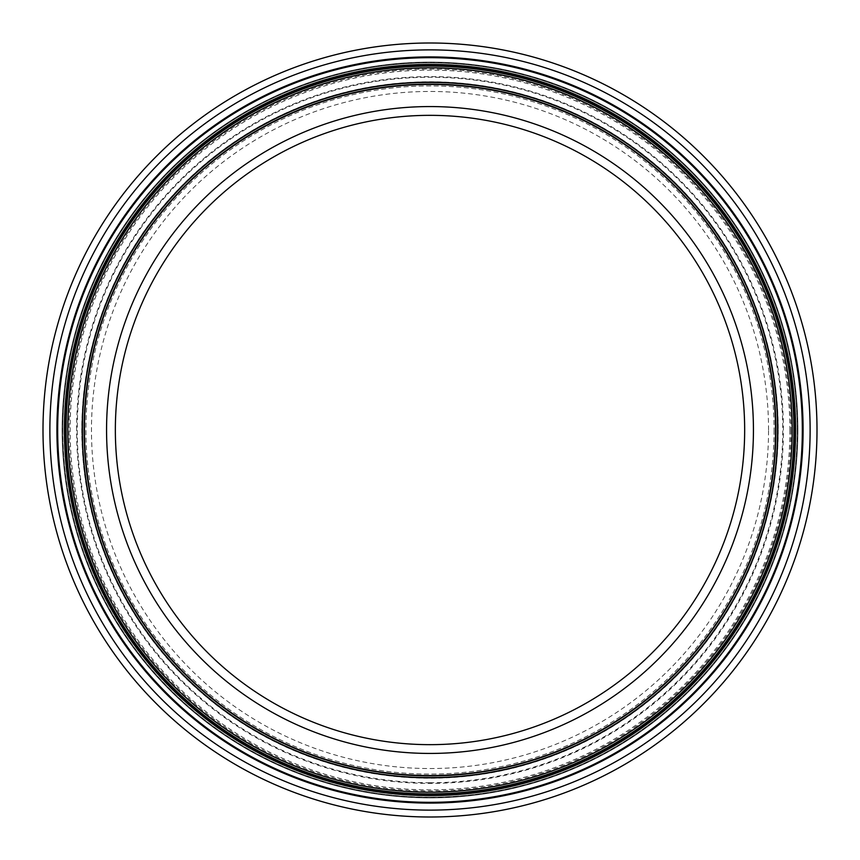 <?xml version="1.0" encoding="UTF-8"?>
<svg xmlns="http://www.w3.org/2000/svg" width="860" height="860" viewBox="0 0 860 860"><rect width="100%" height="100%" fill="white"/><g stroke="black" fill="none" stroke-linecap="round" stroke-linejoin="round"><path stroke-width="0.64" stroke-dasharray="4.3 3.22" d="M66.091 430A363.909 363.909 0 0 1 430 66.091A363.909 363.909 0 0 1 793.909 430A363.909 363.909 0 0 1 430 793.909A363.909 363.909 0 0 1 66.091 430A363.909 363.909 0 0 1 430 66.091A363.909 363.909 0 0 1 793.909 430A363.909 363.909 0 0 1 430 793.909A363.909 363.909 0 0 1 66.091 430M430 817A387 387 0 0 1 43 430A387 387 0 0 1 430 43A387 387 0 0 1 817 430A387 387 0 0 1 430 817A387 387 0 0 1 43 430A387 387 0 0 1 430 43A387 387 0 0 1 817 430A387 387 0 0 1 430 817M430 794.64A364.64 364.64 0 0 1 65.36 430A364.64 364.64 0 0 1 430 65.36A364.64 364.64 0 0 1 794.64 430A364.64 364.64 0 0 1 430 794.64M84.463 430A345.537 345.537 0 0 0 430 775.537A345.537 345.537 0 0 0 775.537 430A345.537 345.537 0 0 0 430 84.463A345.537 345.537 0 0 0 84.463 430A345.537 345.537 0 0 1 430 84.463A345.537 345.537 0 0 1 775.537 430A345.537 345.537 0 0 1 430 775.537A345.537 345.537 0 0 1 84.463 430A345.537 345.537 0 0 1 430 84.463A345.537 345.537 0 0 1 775.537 430A345.537 345.537 0 0 1 430 775.537A345.537 345.537 0 0 1 84.463 430M775.881 430A345.881 345.881 0 0 1 430 775.881A345.881 345.881 0 0 1 84.119 430A345.881 345.881 0 0 1 430 84.119A345.881 345.881 0 0 1 775.881 430A345.881 345.881 0 0 1 430 775.881A345.881 345.881 0 0 1 84.119 430A345.881 345.881 0 0 1 430 84.119A345.881 345.881 0 0 1 775.881 430A345.881 345.881 0 0 1 430 775.881A345.881 345.881 0 0 1 84.119 430A345.881 345.881 0 0 1 430 84.119A345.881 345.881 0 0 1 775.881 430A345.881 345.881 0 0 1 430 775.881A345.881 345.881 0 0 1 84.119 430A345.881 345.881 0 0 1 430 84.119A345.881 345.881 0 0 1 775.881 430M430 797.908A367.908 367.908 0 0 1 62.092 430A367.908 367.908 0 0 1 430 62.092A367.908 367.908 0 0 1 797.908 430A367.908 367.908 0 0 1 430 797.908A367.908 367.908 0 0 1 62.092 430A367.908 367.908 0 0 1 430 62.092A367.908 367.908 0 0 1 797.908 430A367.908 367.908 0 0 1 430 797.908A367.908 367.908 0 0 1 62.092 430A367.908 367.908 0 0 1 430 62.092A367.908 367.908 0 0 1 797.908 430A367.908 367.908 0 0 1 430 797.908M790.942 430A360.942 360.942 0 0 1 430 790.942A360.942 360.942 0 0 1 69.058 430A360.942 360.942 0 0 1 430 69.058A360.942 360.942 0 0 1 790.942 430M65.36 430A364.64 364.64 0 0 1 430 65.36A364.64 364.64 0 0 1 794.64 430A364.64 364.64 0 0 1 430 794.64A364.64 364.64 0 0 1 65.36 430M753.435 430A323.435 323.435 0 0 1 430 753.435A323.435 323.435 0 0 1 106.565 430A323.435 323.435 0 0 1 430 106.565A323.435 323.435 0 0 1 753.435 430M768.55 430A338.55 338.55 0 0 0 260.731 136.815A338.55 338.55 0 0 0 260.731 723.185A338.55 338.55 0 0 0 768.55 430M774.075 430A344.075 344.075 0 0 1 257.957 727.979A344.075 344.075 0 0 1 257.957 132.021A344.075 344.075 0 0 1 774.075 430A344.075 344.075 0 0 0 257.957 132.021A344.075 344.075 0 0 0 257.957 727.979A344.075 344.075 0 0 0 774.075 430M744.663 430A314.663 314.663 0 0 0 272.674 157.498A314.663 314.663 0 0 0 272.674 702.502A314.663 314.663 0 0 0 744.663 430M810.12 430A380.12 380.12 0 0 1 430 810.12A380.12 380.12 0 0 1 49.88 430A380.12 380.12 0 0 1 430 49.88A380.12 380.12 0 0 1 810.12 430M797.22 430A367.22 367.22 0 0 1 430 797.22A367.22 367.22 0 0 1 62.78 430A367.22 367.22 0 0 1 430 62.78A367.22 367.22 0 0 1 797.22 430M778.236 430A348.236 348.236 0 0 1 430 778.236A348.236 348.236 0 0 1 81.764 430A348.236 348.236 0 0 1 430 81.764A348.236 348.236 0 0 1 778.236 430M62.877 430A367.123 367.123 0 0 1 430 62.877A367.123 367.123 0 0 1 797.123 430A367.123 367.123 0 0 1 430 797.123A367.123 367.123 0 0 1 62.877 430M430 797.145A367.145 367.145 0 0 1 62.855 430A367.145 367.145 0 0 1 430 62.855A367.145 367.145 0 0 1 797.145 430A367.145 367.145 0 0 1 430 797.145M68.144 430A361.856 361.856 0 0 1 430 68.144A361.856 361.856 0 0 1 791.856 430A361.856 361.856 0 0 1 430 791.856A361.856 361.856 0 0 1 68.144 430M789.878 430A359.878 359.878 0 0 1 430 789.878A359.878 359.878 0 0 1 70.122 430A359.878 359.878 0 0 1 430 70.122A359.878 359.878 0 0 1 789.878 430M76.594 430A353.406 353.406 0 0 1 430 76.594A353.406 353.406 0 0 1 783.406 430A353.406 353.406 0 0 1 430 783.406A353.406 353.406 0 0 1 76.594 430M430 782.74A352.74 352.74 0 0 1 77.26 430A352.74 352.74 0 0 1 430 77.26A352.74 352.74 0 0 1 782.74 430A352.74 352.74 0 0 1 430 782.74M81.85 430A348.149 348.149 0 0 1 430 81.85A348.149 348.149 0 0 1 778.149 430A348.149 348.149 0 0 1 430 778.149A348.149 348.149 0 0 1 81.85 430"/><path stroke-width="1.29" d="M430 775.881A345.881 345.881 0 0 1 84.119 430A345.881 345.881 0 0 1 430 84.119A345.881 345.881 0 0 1 775.881 430A345.881 345.881 0 0 1 430 775.881M793.909 430A363.909 363.909 0 0 1 430 793.909A363.909 363.909 0 0 1 66.091 430A363.909 363.909 0 0 1 430 66.091A363.909 363.909 0 0 1 793.909 430M817 430A387 387 0 0 1 430 817A387 387 0 0 1 43 430A387 387 0 0 1 430 43A387 387 0 0 1 817 430M84.463 430A345.537 345.537 0 0 1 430 84.463A345.537 345.537 0 0 1 775.537 430A345.537 345.537 0 0 1 430 775.537A345.537 345.537 0 0 1 84.463 430M106.565 430A323.435 323.435 0 0 1 430 106.565A323.435 323.435 0 0 1 753.435 430A323.435 323.435 0 0 1 430 753.435A323.435 323.435 0 0 1 106.565 430M744.663 430A314.663 314.663 0 0 1 272.674 702.502A314.663 314.663 0 0 1 272.674 157.498A314.663 314.663 0 0 1 744.663 430M777.601 430A347.601 347.601 0 0 1 430 777.601A347.601 347.601 0 0 1 82.399 430A347.601 347.601 0 0 1 430 82.399A347.601 347.601 0 0 1 777.601 430M792.189 430A362.189 362.189 0 0 1 430 792.189A362.189 362.189 0 0 1 67.811 430A362.189 362.189 0 0 1 430 67.811A362.189 362.189 0 0 1 792.189 430M430 794.404A364.404 364.404 0 0 1 65.597 430A364.404 364.404 0 0 1 430 65.597A364.404 364.404 0 0 1 794.404 430A364.404 364.404 0 0 1 430 794.404M795.575 430A365.575 365.575 0 0 1 430 795.575A365.575 365.575 0 0 1 64.425 430A365.575 365.575 0 0 1 430 64.425A365.575 365.575 0 0 1 795.575 430M802.326 430A372.326 372.326 0 0 1 430 802.326A372.326 372.326 0 0 1 57.674 430A372.326 372.326 0 0 1 430 57.674A372.326 372.326 0 0 1 802.326 430M430 803.089A373.089 373.089 0 0 1 56.91 430A373.089 373.089 0 0 1 430 56.91A373.089 373.089 0 0 1 803.089 430A373.089 373.089 0 0 1 430 803.089M810.12 430A380.12 380.12 0 0 1 430 810.12A380.12 380.12 0 0 1 49.88 430A380.12 380.12 0 0 1 430 49.88A380.12 380.12 0 0 1 810.12 430"/></g></svg>
